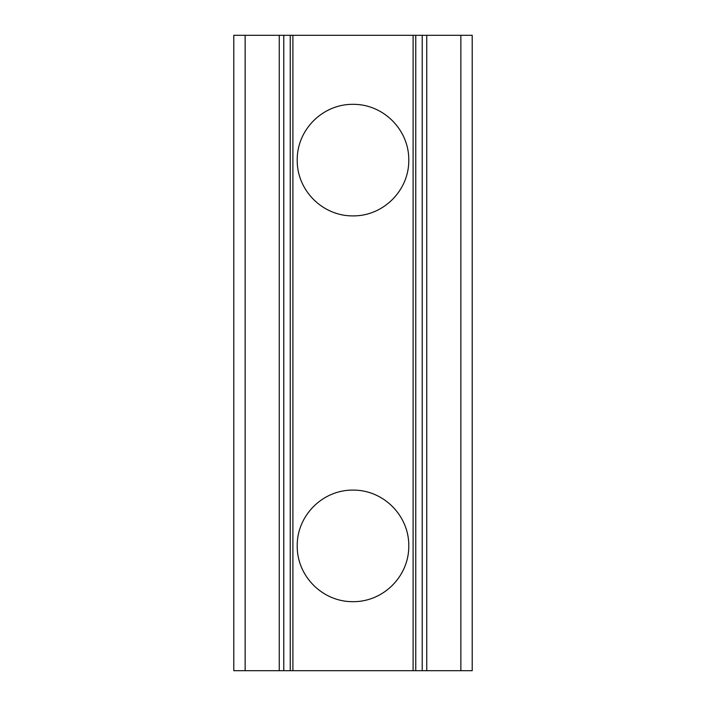 <?xml version="1.0" encoding="UTF-8"?>
<svg xmlns="http://www.w3.org/2000/svg" width="706" height="706" viewBox="0 0 706 706"><rect width="100%" height="100%" fill="white"/><g stroke="black" fill="none" stroke-linecap="round" stroke-linejoin="round"><path stroke-width="1.06" d="M297.208 545.888C296.873 515.627 322.527 489.814 353 490.096C383.473 489.814 409.127 515.627 408.792 545.888C409.127 576.149 383.473 601.962 353 601.68C322.527 601.962 296.873 576.149 297.208 545.888M297.208 160.112C296.873 129.851 322.527 104.038 353 104.32C383.473 104.038 409.127 129.851 408.792 160.112C409.127 190.373 383.473 216.186 353 215.904C322.527 216.186 296.873 190.373 297.208 160.112M460.859 35.3L292.902 35.3L292.902 670.7L472.208 670.7L472.208 35.3L460.859 35.3L460.859 670.7M245.141 35.3L245.141 670.7L233.792 670.7L233.792 35.3L279.249 35.3L279.249 670.7L292.902 670.7M245.141 670.7L279.249 670.7L279.249 35.3L292.902 35.3M426.751 35.3L426.751 670.7L426.751 35.3M413.098 35.3L413.098 670.7M290.237 35.3L290.237 670.7M283.786 35.3L283.786 670.7M422.214 35.3L422.214 670.7M415.763 35.3L415.763 670.7"/></g></svg>

